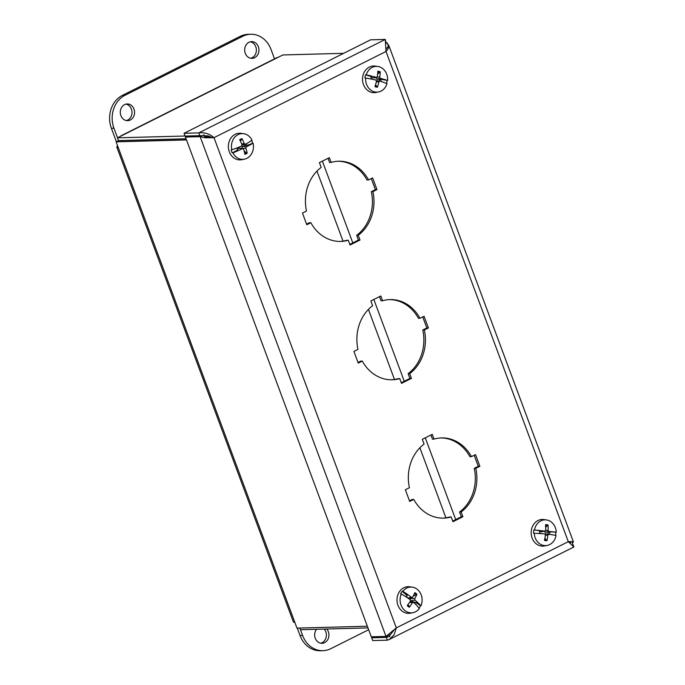 <?xml version="1.0" encoding="UTF-8"?>
<svg xmlns="http://www.w3.org/2000/svg" width="685" height="685" viewBox="0 0 685 685"><rect width="100%" height="100%" fill="white"/><g stroke="black" fill="none" stroke-linecap="round" stroke-linejoin="round"><path stroke-width="1.03" d="M387.402 640.175L372.683 640.569L371.655 637.803L386.374 637.41L387.402 640.175L389.405 639.413L394.123 634.789L396.307 627.88L386.006 636.425L371.287 636.819L185.429 137.051L200.14 136.657L205.046 137.796L214.003 137.668L396.307 627.88L568.31 541.681L386.006 51.478C388.035 49.294 388.977 47.376 388.823 45.698L387.453 43.643M393.875 630.234L389.508 635.86M388.061 636.733L386.374 637.41L387.676 636.75M386.049 42.83L385.278 39.43L370.568 39.824L184.034 133.301L185.061 136.067L199.78 135.673L198.744 132.907L184.034 133.301M205.046 137.796L212.444 137.711L207.932 135.878L199.78 135.673M388.361 635.243L386.006 636.425L200.14 136.657L202.495 135.476M187.527 135.998L185.429 137.051M373.753 636.75L371.655 637.803M572.737 543.941L573.884 546.981L568.31 541.681L573.268 541.664L568.567 541.886M568.653 541.955L570.562 542.845M572.395 543.025L573.388 541.801M568.875 541.647L568.31 541.681M385.278 39.43L386.006 51.478L214.003 137.668C209.37 133.712 204.284 132.128 198.744 132.907L385.278 39.43M211.614 137.634L204.558 136.443M211.648 137.634L214.003 137.668M331.129 162.413A40.115 34.276 -91.5 0 1 338.63 161.232A40.115 34.276 -91.5 0 1 368.556 179.941L372.614 177.912L376.955 189.591L372.897 191.629A40.115 34.276 -91.5 0 1 358.229 235.263L360.002 240.033L350.052 245.016L348.28 240.247A40.115 34.276 -91.5 0 1 340.779 241.428A40.115 34.276 -91.5 0 1 310.862 222.711L306.794 224.749L302.453 213.069L306.512 211.031A40.115 34.276 -91.5 0 1 321.188 167.397L319.407 162.628L329.357 157.644L331.129 162.413L329.571 162.448L328.029 158.303M306.563 224.123L309.295 222.753L310.862 222.711M348.28 240.247L346.713 240.289A40.115 34.276 88.5 0 1 340 241.437M349.821 244.391L358.435 240.075L356.662 235.306A40.115 34.276 88.5 0 0 371.339 191.672L375.397 189.634L371.287 178.571M360.002 240.033L358.435 240.075M358.229 235.263L356.662 235.306M372.897 191.629L371.339 191.672M376.955 189.591L375.397 189.634M368.556 179.941L366.989 179.984A40.115 34.276 88.5 0 0 337.851 161.258M382.581 300.758A40.115 34.276 -91.5 0 1 390.082 299.576A40.115 34.276 -91.5 0 1 419.999 318.294L424.066 316.256L428.408 327.935L424.349 329.973A40.115 34.276 -91.5 0 1 409.681 373.608L411.454 378.377L401.504 383.369L399.732 378.599A40.115 34.276 -91.5 0 1 392.231 379.773A40.115 34.276 -91.5 0 1 362.305 361.063L358.246 363.093L353.905 351.414L357.964 349.376A40.115 34.276 -91.5 0 1 372.631 305.741L370.859 300.972L380.809 295.988L382.581 300.758L381.023 300.801L379.481 296.656M358.015 362.468L360.747 361.106L362.305 361.063M399.732 378.599L398.165 378.634A40.115 34.276 88.5 0 1 391.443 379.79M401.273 382.744L409.887 378.42L408.114 373.65A40.115 34.276 88.5 0 0 422.782 330.016L426.849 327.978L422.731 316.924M411.454 378.377L409.887 378.42M409.681 373.608L408.114 373.65M424.349 329.973L422.782 330.016M428.408 327.935L426.849 327.978M419.999 318.294L418.441 318.328A40.115 34.276 88.5 0 0 389.303 299.61M434.033 439.102A40.115 34.276 -91.5 0 1 441.534 437.92A40.115 34.276 -91.5 0 1 471.451 456.638L475.518 454.6L479.86 466.288L475.801 468.317A40.115 34.276 -91.5 0 1 461.125 511.96L462.897 516.73L452.956 521.713L451.175 516.944A40.115 34.276 -91.5 0 1 443.683 518.125A40.115 34.276 -91.5 0 1 413.757 499.408L409.698 501.446L405.357 489.758L409.416 487.729A40.115 34.276 -91.5 0 1 424.083 444.085L422.311 439.316L432.261 434.333L434.033 439.102L432.475 439.145L430.933 435.001M409.467 500.821L412.199 499.451L413.757 499.408M451.175 516.944L449.617 516.987A40.115 34.276 88.5 0 1 442.895 518.134M452.725 521.088L461.339 516.764L459.567 511.995A40.115 34.276 88.5 0 0 474.234 468.36L478.301 466.322L474.183 455.268M462.897 516.73L461.339 516.764M461.125 511.96L459.567 511.995M475.801 468.317L474.234 468.36M479.86 466.288L478.301 466.322M471.451 456.638L469.893 456.681A40.115 34.276 88.5 0 0 440.755 437.955M375.526 84.794L377.409 87.226A8.006 6.841 88.5 0 1 374.943 86.567A29.061 12.304 105.9 0 0 376.51 81.258L375.851 80.042A29.061 1.053 11.6 0 0 371.15 79.006A29.078 1.653 -176.2 0 0 370.799 78.98A29.053 3.339 -170.6 0 0 365.662 78.022L364.968 78.013A12.981 11.097 -91.5 0 1 365.559 74.828L366.252 74.836A29.053 3.999 11.7 0 1 371.356 76.018A29.078 5.634 17.4 0 1 371.681 76.138L370.328 76.3L365.559 74.828M370.328 76.3L371.39 76.874L371.75 76.266M371.356 76.018L369.763 76.061M371.39 76.874A5.908 5.043 88.5 0 0 370.979 78.989M384.174 79.443A29.078 1.653 3.8 0 1 384.422 79.477A29.053 3.339 9.4 0 1 387.59 80.487L382.23 79.451L384.174 79.443A29.061 5.386 -173.5 0 0 380.389 78.381L379.73 77.165A29.061 16.637 -72.2 0 0 380.269 71.882A8.006 6.841 88.5 0 0 377.803 71.231A29.061 12.527 102.1 0 1 377.392 76.549L376.356 77.319A29.061 6.259 -170.5 0 0 371.681 76.138M372.58 78.004L376.724 77.328L372.58 78.004L371.176 77.234M366.252 74.836A12.878 11.003 -91.5 0 1 377.872 66.462A12.878 11.003 -91.5 0 1 387.59 80.487M377.409 87.226A29.061 16.851 -76.4 0 0 378.848 81.875L379.884 81.104A29.061 1.927 14.6 0 1 383.643 82.311A29.078 5.634 -162.6 0 1 383.874 82.44A29.053 3.999 -168.3 0 1 386.999 83.664A12.878 11.003 -91.5 0 1 378.548 91.953A12.878 11.003 -91.5 0 1 374.284 91.816A12.878 11.003 -91.5 0 1 365.662 78.022M376.485 80.616L379.884 81.104M378.548 91.953L375.911 92.475A13.34 11.397 -91.5 0 1 371.493 92.329A13.34 11.397 -91.5 0 1 362.673 77.037A13.34 11.397 -91.5 0 1 375.209 66.085L377.872 66.462M387.076 80.522A12.981 11.097 -91.5 0 1 386.546 83.476M382.23 79.451L379.516 79.443A5.086 4.35 -91.5 0 1 379.276 81.01M380.749 81.378A5.908 5.043 88.5 0 0 381.065 79.434L383.917 79.426M384.422 79.477L382.829 79.52M380.269 71.882L377.64 74.134M379.516 79.443L376.647 79.083L375.568 77.105M552.247 531.894L545.234 532.211L543.847 531.312M552.512 531.877L553.026 531.851A29.053 1.293 2.7 0 1 556.263 532.185L551.836 531.92M548.128 532.211A5.086 4.35 -91.5 0 1 548 534.163L552.059 534.728M539.258 533.529L539.489 533.538A29.053 1.293 -177.3 0 0 534.274 533.255A12.878 11.003 -91.5 0 0 547.195 545.423A12.878 11.003 -91.5 0 0 556.049 535.439A29.053 1.969 -175.1 0 0 552.821 534.874A29.078 3.656 -169.5 0 0 552.581 534.797L552.324 534.762M549.524 534.369A5.908 5.043 88.5 0 0 549.678 532.091M555.749 532.211A12.981 11.097 -91.5 0 1 555.552 535.345M552.778 531.868A29.061 3.348 179.7 0 0 548.916 531.491L548.111 530.395A29.061 17.056 -81.8 0 0 548.026 524.984L545.68 527.33M544.892 538.307L546.99 540.662A29.061 17.159 -86 0 0 547.794 535.208L548.728 534.283L552.581 534.797M539.84 533.521A29.061 0.985 4.9 0 0 544.618 533.863L545.414 534.968A29.061 12.732 97.3 0 1 544.472 540.405A8.006 6.841 88.5 0 0 546.99 540.662M539.489 533.307L541.107 533.367M534.274 533.255L533.581 533.264A12.981 11.097 -91.5 0 1 533.795 530.01L534.488 530.002A12.878 11.003 -91.5 0 1 546.116 519.889A12.878 11.003 -91.5 0 1 546.51 519.932A12.878 11.003 -91.5 0 1 556.263 532.185M534.488 530.002A29.053 1.969 4.9 0 1 539.686 530.515A29.078 3.656 10.5 0 1 540.028 530.584L533.795 530.01M548.026 524.984A8.006 6.841 88.5 0 0 545.517 524.736A29.061 12.827 93.5 0 1 545.731 530.156L544.798 531.081A29.061 4.238 -177.3 0 0 540.028 530.584M541.09 531.791L545.046 531.072L541.09 531.791L539.617 531.363M547.195 545.423L544.558 545.945A13.34 11.397 -91.5 0 1 531.175 533.341A13.34 11.397 -91.5 0 1 543.445 519.504A13.34 11.397 -91.5 0 1 543.847 519.555L546.51 519.932M539.686 530.515L538.093 530.558M540.063 530.627L539.806 531.098A5.908 5.043 88.5 0 0 539.652 533.384L538.821 533.504M539.806 531.098L538.684 530.712M544.335 533.829L548 534.163M242.113 144.92L245.393 144.235A29.061 3.631 156.4 0 0 248.903 142.266A29.078 7.261 -26.6 0 0 249.109 142.095A29.053 5.711 -20.8 0 0 251.994 140.142A12.878 11.003 -91.5 0 0 243.697 133.703L241.034 133.318A13.34 11.397 -91.5 0 0 235.349 134.217A13.34 11.397 -91.5 0 0 228.816 150.212A13.34 11.397 -91.5 0 0 241.745 159.708L244.382 159.185A12.878 11.003 -91.5 0 1 232.926 152.832L232.232 152.892A12.981 11.097 -91.5 0 1 231.153 149.869L231.847 149.809A12.878 11.003 -91.5 0 1 238.2 134.56A12.878 11.003 -91.5 0 1 243.697 133.703M244.922 144.364A5.086 4.35 -91.5 0 1 245.256 145.537L249.357 145.083L247.936 145.126L253.065 143.156A29.053 5.069 161.5 0 1 250.111 144.903A29.078 3.434 167.2 0 1 249.871 144.989L249.614 145.04M246.292 143.747A5.908 5.043 88.5 0 1 246.797 145.366L247.936 145.126M250.111 144.903L248.518 144.946M251.609 140.425A12.981 11.097 -91.5 0 1 252.542 143.139M244.177 151.179L247.191 153.183A29.061 16.046 -118.9 0 0 245.846 148.157L246.317 146.821A29.061 7.115 -15.6 0 0 249.871 144.989M232.232 152.892L236.702 150.52L238.08 150.649A29.061 7.955 -18.6 0 0 242.507 148.654L243.646 149.21A29.061 12.039 67.4 0 1 244.87 154.296A8.006 6.841 88.5 0 0 247.191 153.183M238.637 148.191L242.969 148.577L239.168 148.037L237.387 149.321M238.08 150.649A29.078 7.261 153.4 0 1 237.772 150.828A29.053 5.711 159.2 0 1 232.926 152.832M253.065 143.156A12.878 11.003 -91.5 0 1 244.382 159.185M231.847 149.809A29.053 5.069 -18.5 0 0 236.77 148.011A29.078 3.434 -12.8 0 0 237.113 147.926A29.061 2.783 159.4 0 0 241.582 146.068L242.053 144.74A29.061 11.713 63.7 0 0 239.681 139.74A8.006 6.841 88.5 0 1 242.002 138.618L240.418 141.187M245.393 144.235L244.254 143.679A29.061 16.363 -114.9 0 0 242.002 138.618M236.702 150.52L237.661 149.758A5.908 5.043 88.5 0 1 236.967 147.96M237.772 150.828L236.179 150.871M238.123 150.477L237.661 149.758M241.719 148.499L242.473 146.35L245.256 145.537M417.884 602.894L418.133 602.971A29.078 7.133 23.1 0 1 418.347 603.134L416.754 603.177L416.215 602.86L417.636 602.817L413.637 602.029L410.623 600.48M416.215 602.86L415.136 602.329A5.908 5.043 88.5 0 1 414.648 603.374M418.347 603.134A29.053 8.588 29.1 0 1 420.915 605.882L416.754 603.177M407.601 597.988L406.582 596.352L406.95 595.736A5.908 5.043 88.5 0 0 406.265 596.703A5.908 5.043 88.5 0 0 406.162 596.892A29.078 7.133 -156.9 0 0 405.82 596.729A29.053 8.588 -150.9 0 0 401.282 594.023A12.878 11.003 -91.5 0 0 402.258 607.544A12.878 11.003 -91.5 0 0 413.021 612.655A12.878 11.003 -91.5 0 0 419.348 608.563A29.053 9.145 -148.5 0 0 416.891 605.634A29.078 10.455 -142.2 0 0 416.711 605.394A29.061 7.03 34.1 0 0 413.629 602.44L409.476 602.526M420.384 605.96A12.981 11.097 -91.5 0 1 419.109 608.246M418.133 602.971A29.061 10.635 -153.7 0 0 414.973 600.137L414.742 598.724A29.061 14.06 -47.4 0 0 416.9 594.297L413.209 596.233M409.99 601.79L413.629 602.44M407.935 604.658L409.493 606.602L409.347 607.235A29.061 14.59 -51.1 0 0 412.421 602.697M406.582 596.352A5.086 4.35 -91.5 0 0 406.171 596.9A29.061 6.302 31 0 1 410.212 599.692L410.443 601.105A29.061 9.736 128.8 0 1 407.258 605.557A8.006 6.841 88.5 0 0 409.347 607.235M401.282 594.023L400.605 593.989A12.981 11.097 -91.5 0 1 402.172 591.301L402.849 591.343A12.878 11.003 -91.5 0 1 412.344 587.173A12.878 11.003 -91.5 0 1 417.285 589.365A12.878 11.003 -91.5 0 1 420.915 605.882M402.849 591.343A29.053 9.145 31.5 0 1 407.284 594.229A29.078 10.455 37.8 0 1 407.558 594.46L406.136 594.743L402.172 591.301M416.9 594.297A8.006 6.841 88.5 0 0 414.819 592.619A29.061 10.266 125.3 0 1 412.764 597.132L411.557 597.388A29.061 11.362 -150.4 0 0 407.558 594.46M412.764 597.132L407.755 597.962M413.021 612.655L410.383 613.178A13.34 11.397 -91.5 0 1 397 600.334A13.34 11.397 -91.5 0 1 409.681 586.788L412.344 587.173M407.284 594.229L405.691 594.272M407.558 594.58L406.95 595.736L406.136 594.743M410.161 599.649L411.411 597.731M412.216 597.568L408.294 598.339M117.64 145.905A9.273 1.79 -20.4 0 0 116.827 147.147A9.273 1.79 -20.4 0 0 118.257 147.558L116.125 141.838L186.508 139.954M367.357 626.227L296.973 628.111L294.85 622.391A9.273 1.79 159.6 0 1 293.42 621.989L116.827 147.147M116.125 141.838L118.488 140.656L186.097 138.849M299.782 628.034L300.415 629.721L367.982 627.914M185.044 136.015L117.477 137.822L122.35 135.382A9.273 4.478 -116.6 0 0 121.365 135.621L277.005 57.626A9.273 4.478 63.4 0 1 277.99 57.394L282.862 54.954L343.63 53.327M117.477 137.822L118.505 140.588L186.072 138.781M121.365 135.621A9.273 4.478 -116.6 0 0 120.586 136.264M258.356 46.708A8.357 7.141 -91.5 0 1 252.037 58.345A8.357 7.141 -91.5 0 1 245.264 53.267A8.357 7.141 -91.5 0 1 251.583 41.631A8.357 7.141 -91.5 0 1 258.356 46.708M250.744 58.242A8.357 7.141 88.5 0 0 256.378 49.868A8.357 7.141 88.5 0 0 250.308 41.802M133.977 109.035A8.357 7.141 -91.5 0 1 127.65 120.671A8.357 7.141 -91.5 0 1 120.885 115.594A8.357 7.141 -91.5 0 1 127.204 103.957A8.357 7.141 -91.5 0 1 133.977 109.035M126.365 120.569A8.357 7.141 88.5 0 0 131.999 112.194A8.357 7.141 88.5 0 0 125.929 104.129M117.529 137.796L113.95 128.189A25.071 21.423 -91.5 0 1 125.012 95.292L242.824 36.254A25.071 21.423 -91.5 0 1 250.727 34.25L248.158 34.319A25.071 21.423 88.5 0 0 240.255 36.322L122.444 95.361A25.071 21.423 88.5 0 0 111.381 128.258L116.381 141.709M250.727 34.25A25.071 21.423 -91.5 0 1 271.029 49.474L274.522 58.867M320.734 643.206A8.357 7.141 88.5 0 0 325.777 631.75A8.357 7.141 88.5 0 0 324.21 629.087M326.779 629.018A8.357 7.141 -91.5 0 1 328.457 638.043A8.357 7.141 -91.5 0 1 322.018 643.309A8.357 7.141 -91.5 0 1 315.254 638.24A8.357 7.141 -91.5 0 1 316.504 629.292M297.273 628.102L300.039 635.526A25.071 21.423 88.5 0 0 320.34 650.75L322.909 650.681A25.071 21.423 -91.5 0 1 302.607 635.457L300.475 629.721M368.65 629.721L330.812 648.678A25.071 21.423 -91.5 0 1 322.909 650.681M571.966 541.869L573.08 544.866L572.198 545.311M383.155 636.502L389.825 636.699L388.9 634.207M205.063 137.796L203.882 134.628M197.7 135.724L198.068 136.709M385.946 43.395L387.145 42.795L388.386 46.152M385.869 42.83L387.145 42.795M212.444 137.711L207.932 135.878M386.22 48.883L388.823 45.698M377.332 86.498A7.27 6.208 -91.5 0 1 375.149 85.959M377.777 71.976A7.27 6.208 -91.5 0 1 379.927 72.593M379.73 77.165L377.11 77.131M378.848 81.875L376.356 81.866M380.389 78.381L376.647 79.083M548.916 531.491L545.234 532.211M545.568 525.455A7.27 6.208 -91.5 0 1 547.769 525.72M546.827 539.926A7.27 6.208 -91.5 0 1 544.618 539.746M547.794 535.208L545.38 535.242M548.728 534.283L545.132 533.769M548.111 530.395L545.705 530.413M239.956 140.279A7.27 6.208 -91.5 0 1 242.036 139.329M246.746 152.524A7.27 6.208 -91.5 0 1 244.716 153.543M245.846 148.157L242.165 148.465M246.317 146.821L242.473 146.35M244.254 143.679L241.677 143.876M414.973 600.137L411.043 600.754M414.511 593.364A7.27 6.208 -91.5 0 1 416.343 594.88M409.493 606.602A7.27 6.208 -91.5 0 1 407.592 605.12M414.742 598.724L410.666 598.459M322.387 161.129L352.801 242.901M373.839 299.482L404.253 381.245M425.291 437.826L455.705 519.59M118.257 147.558L294.85 622.391M277.99 57.394L122.35 135.382M445.926 517.809L419.879 447.767M394.474 379.464L368.427 309.423M343.031 241.12L316.975 171.079M240.255 36.322L242.824 36.254M111.381 128.258L113.95 128.189M125.012 95.292L122.444 95.361M302.607 635.457L300.039 635.526M573.371 541.758L388.686 45.15M389.414 639.422L573.884 546.981"/></g></svg>
